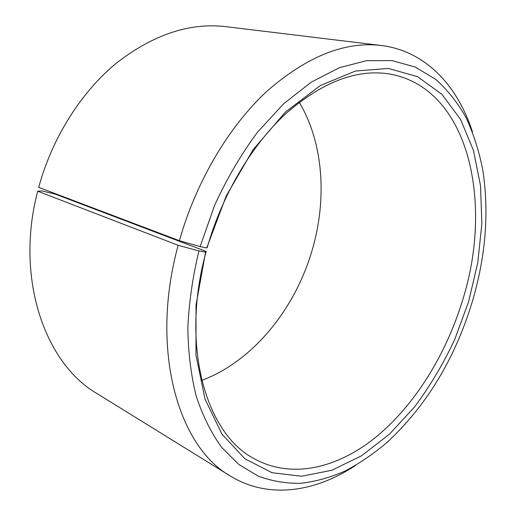 <?xml version="1.0" encoding="UTF-8"?>
<svg xmlns="http://www.w3.org/2000/svg" width="516" height="516" viewBox="0 0 516 516"><rect width="100%" height="100%" fill="white"/><g stroke="black" fill="none" stroke-linecap="round" stroke-linejoin="round"><path stroke-width="0.77" d="M205.587 252.118L196.022 305.117L195.99 355.266L205.039 399.1L221.919 434.091L244.9 458.782L272.087 472.733L301.628 476.262L331.885 470.244L361.49 455.822L389.354 434.279L414.606 406.898C429.97 386.22 443.334 363.761 454.712 339.515L468.56 301.821L477.764 262.741L481.867 223.647L480.531 185.799L473.501 150.582L460.614 119.512L441.877 94.28L417.567 76.665L388.342 68.422L355.356 71.06L320.294 85.579L285.354 112.127L253.104 149.704L226.15 196.093L206.735 247.964L207.277 247.428C222.344 194.332 251.821 144.977 285.948 113.539C321.765 82.412 355.859 69.15 388.232 73.775C469.076 86.707 493.625 202.536 462.613 300.125C446.192 354.137 415.399 404.357 376.693 436.497C338.051 468.109 291.417 479.803 253.433 458.26C205.884 433.137 180.155 345.423 206.168 251.447L205.587 252.118L198.918 250.937L178.149 245.294L37.694 191.21L41.983 190.933L55.128 194.087L206.168 251.447M299.241 102.323C323.506 142.945 327.125 198.75 312.348 249.505C295.442 308.51 253.317 361.116 201.75 380.389M206.735 247.964L200.111 246.603L179.4 240.701L38.7 187.366C52.181 137.804 80.999 92.377 116.094 63.378C152.988 34.656 189.553 22.414 225.782 26.645L381.201 45.485C425.713 50.961 457.589 85.908 472.424 131.748M179.4 240.701C196.08 181.503 228.898 126.459 266.946 91.235C306.865 56.399 344.946 41.145 381.201 45.485M200.111 246.603L214.714 205.091C226.969 178.433 241.249 154.11 257.561 132.122L283.69 103.729L311.341 82.102L339.322 67.731L366.534 60.669L392.083 60.617L415.238 67.041L435.491 79.212C447.469 89.855 457.653 102.645 466.051 117.571C473.404 133.463 478.932 150.678 482.641 169.209C489.342 212.082 485.808 256.529 472.037 302.537C454.615 359.381 426.197 406.092 386.768 442.663C373.442 453.919 359.594 463.342 345.217 470.94C330.64 477.371 315.953 481.48 301.144 483.273C286.412 483.621 272.125 481.241 258.284 476.133L238.785 464.439L221.487 447.153C211.225 432.924 202.833 416.038 196.312 396.494C191.049 375.583 188.224 352.841 187.83 328.26C188.933 302.963 192.629 277.189 198.918 250.937M355.395 465.548C315.186 492.09 268.468 499.482 230.271 475.965C178.201 446.708 149.543 349.655 178.149 245.294M230.271 475.965L97.118 393.637C45.105 363.709 14.738 278.408 37.694 191.21"/></g></svg>
